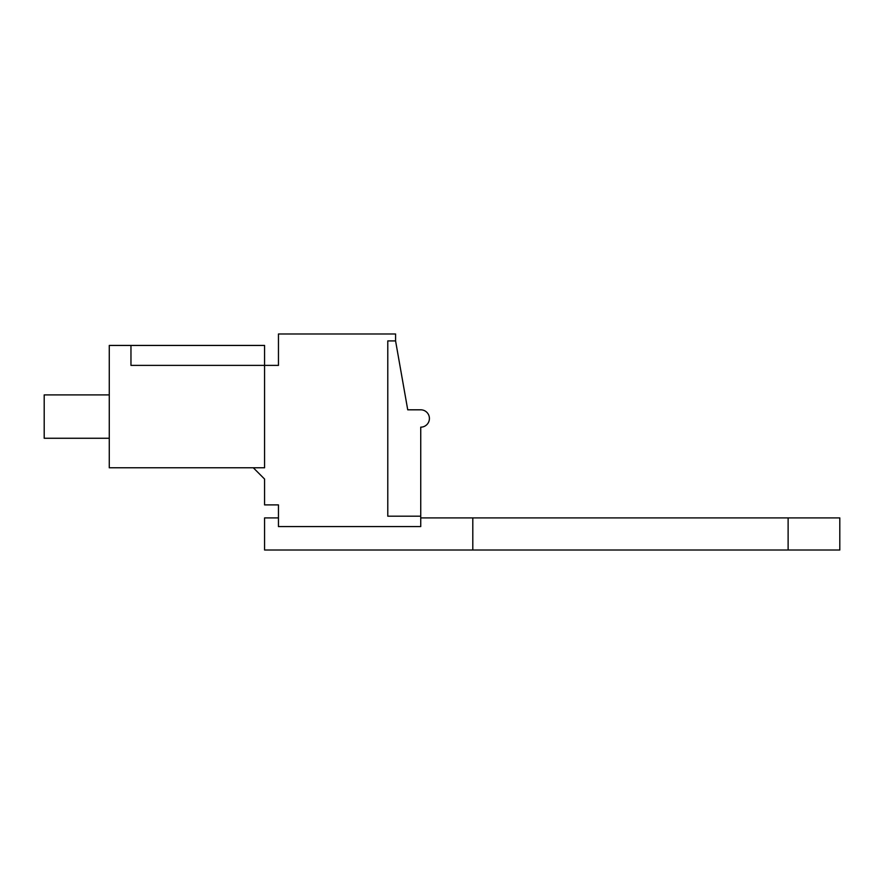 <?xml version="1.0" encoding="UTF-8"?>
<svg xmlns="http://www.w3.org/2000/svg" width="884" height="884" viewBox="0 0 884 884"><rect width="100%" height="100%" fill="white"/><g stroke="black" fill="none" stroke-linecap="round" stroke-linejoin="round"><path stroke-width="1.33" d="M264.57 365.39L264.57 345.434L109.273 345.434L109.273 467.769L264.57 467.769L264.57 365.39L130.965 365.39L130.965 345.434L130.965 365.39L278.46 365.39L278.46 333.986L395.579 333.986L395.579 340.926L387.778 340.926L387.778 516.179L420.74 516.179L420.74 526.588L278.46 526.588L278.46 504.897L264.57 504.897L264.57 479.051L253.299 467.769M420.74 516.179L420.74 427.16A8.674 8.674 0 0 0 429.414 418.486A8.674 8.674 0 0 0 420.74 409.811L407.734 409.811L395.579 340.926M109.273 438.265L44.2 438.265L44.2 394.894L109.273 394.894M420.74 517.913L472.807 517.913L472.807 550.014L264.57 550.014L264.57 517.913L278.46 517.913M472.807 550.014L839.8 550.014L839.8 517.913L472.807 517.913M788.119 517.913L788.119 550.014"/></g></svg>
